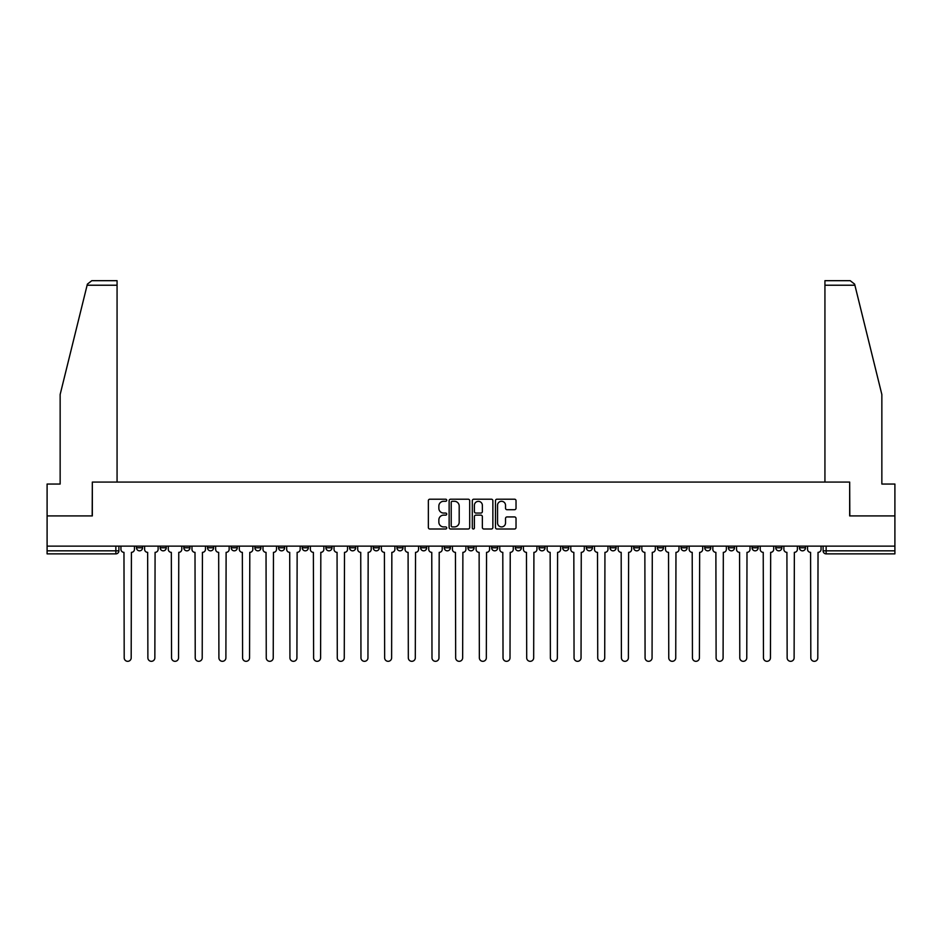 <?xml version="1.0" encoding="UTF-8"?>
<svg xmlns="http://www.w3.org/2000/svg" width="942" height="942" viewBox="0 0 942 942"><rect width="100%" height="100%" fill="white"/><g stroke="black" fill="none" stroke-linecap="round" stroke-linejoin="round"><path stroke-width="1.41" d="M446.72 500.249A1.048 1.048 0 0 0 445.672 499.201L429.846 499.201A1.495 1.495 0 0 0 428.351 500.697L428.351 527.508A1.495 1.495 0 0 0 429.846 529.004L445.672 529.004A1.048 1.048 0 0 0 446.72 527.956A1.048 1.048 0 0 0 445.672 526.919L443.623 526.919A4.769 4.769 0 0 1 438.854 522.151L438.854 519.913A4.769 4.769 0 0 1 443.623 515.144L445.672 515.144A1.048 1.048 0 0 0 446.72 514.108A1.048 1.048 0 0 0 445.672 513.06L443.623 513.06A4.769 4.769 0 0 1 438.854 508.291L438.854 506.054A4.769 4.769 0 0 1 443.623 501.297L445.672 501.297A1.048 1.048 0 0 0 446.72 500.249M775.761 546.125L775.761 547.797L781.825 547.797A3.038 3.038 0 0 1 778.798 550.835A3.038 3.038 0 0 1 775.761 547.797L775.761 546.125M752.081 546.125L752.081 547.797L758.157 547.797A3.038 3.038 0 0 1 755.119 550.835A3.038 3.038 0 0 1 752.081 547.797L752.081 546.125M610.027 546.125L610.027 547.797L616.092 547.797A3.038 3.038 0 0 1 613.054 550.835A3.038 3.038 0 0 1 610.027 547.797L610.027 546.125M586.348 546.125L586.348 547.797L592.412 547.797A3.038 3.038 0 0 1 589.386 550.835A3.038 3.038 0 0 1 586.348 547.797L586.348 546.125M562.668 546.125L562.668 547.797L568.744 547.797A3.038 3.038 0 0 1 565.706 550.835A3.038 3.038 0 0 1 562.668 547.797L562.668 546.125M515.321 546.125L515.321 547.797L521.385 547.797A3.038 3.038 0 0 1 518.347 550.835A3.038 3.038 0 0 1 515.321 547.797L515.321 546.125M467.962 547.797L467.962 546.125L467.962 547.797A3.038 3.038 0 0 0 471 550.835A3.038 3.038 0 0 1 467.962 547.797L474.038 547.797A3.038 3.038 0 0 1 471 550.835A3.038 3.038 0 0 0 474.038 547.797L474.038 546.125L474.038 547.797M444.283 547.797L444.283 546.125L444.283 547.797A3.038 3.038 0 0 0 447.32 550.835A3.038 3.038 0 0 1 444.283 547.797L450.358 547.797A3.038 3.038 0 0 1 447.32 550.835M420.615 547.797L420.615 546.125L420.615 547.797A3.038 3.038 0 0 0 423.653 550.835A3.038 3.038 0 0 1 420.615 547.797L426.679 547.797A3.038 3.038 0 0 1 423.653 550.835A3.038 3.038 0 0 0 426.679 547.797L426.679 546.125L426.679 547.797M396.935 546.125L396.935 547.797L403.011 547.797A3.038 3.038 0 0 1 399.973 550.835A3.038 3.038 0 0 1 396.935 547.797L396.935 546.125M373.256 546.125L373.256 547.797L379.332 547.797A3.038 3.038 0 0 1 376.294 550.835A3.038 3.038 0 0 1 373.256 547.797L373.256 546.125M349.588 546.125L349.588 547.797L355.652 547.797A3.038 3.038 0 0 1 352.614 550.835A3.038 3.038 0 0 1 349.588 547.797L349.588 546.125M325.908 547.797L325.908 546.125L325.908 547.797A3.038 3.038 0 0 0 328.946 550.835A3.038 3.038 0 0 1 325.908 547.797L331.973 547.797A3.038 3.038 0 0 1 328.946 550.835M278.549 547.797L278.549 546.125L278.549 547.797A3.038 3.038 0 0 0 281.587 550.835A3.038 3.038 0 0 1 278.549 547.797L284.625 547.797A3.038 3.038 0 0 1 281.587 550.835A3.038 3.038 0 0 0 284.625 547.797L284.625 546.125L284.625 547.797M254.882 547.797L254.882 546.125L254.882 547.797A3.038 3.038 0 0 0 257.908 550.835A3.038 3.038 0 0 1 254.882 547.797L260.946 547.797A3.038 3.038 0 0 1 257.908 550.835A3.038 3.038 0 0 0 260.946 547.797L260.946 546.125L260.946 547.797M231.202 547.797L231.202 546.125L231.202 547.797A3.038 3.038 0 0 0 234.24 550.835A3.038 3.038 0 0 1 231.202 547.797L237.266 547.797A3.038 3.038 0 0 1 234.24 550.835A3.038 3.038 0 0 0 237.266 547.797L237.266 546.125L237.266 547.797M207.523 547.797L207.523 546.125L207.523 547.797A3.038 3.038 0 0 0 210.561 550.835A3.038 3.038 0 0 1 207.523 547.797L213.599 547.797A3.038 3.038 0 0 1 210.561 550.835M183.843 547.797L183.843 546.125L183.843 547.797A3.038 3.038 0 0 0 186.881 550.835A3.038 3.038 0 0 1 183.843 547.797L189.919 547.797A3.038 3.038 0 0 1 186.881 550.835A3.038 3.038 0 0 0 189.919 547.797L189.919 546.125L189.919 547.797M160.175 547.797L160.175 546.125L160.175 547.797A3.038 3.038 0 0 0 163.201 550.835A3.038 3.038 0 0 1 160.175 547.797L166.239 547.797A3.038 3.038 0 0 1 163.201 550.835A3.038 3.038 0 0 0 166.239 547.797L166.239 546.125L166.239 547.797M514.532 509.704A1.495 1.495 0 0 0 516.028 508.221L516.028 500.697A1.495 1.495 0 0 0 514.532 499.201L496.964 499.201A1.495 1.495 0 0 0 495.468 500.697L495.468 527.508A1.495 1.495 0 0 0 496.964 529.004L514.532 529.004A1.495 1.495 0 0 0 516.028 527.508L516.028 518.418A1.495 1.495 0 0 0 514.532 516.934L507.02 516.934A1.495 1.495 0 0 0 505.524 518.418L505.524 522.928A3.98 3.98 0 0 1 501.544 526.919A3.98 3.98 0 0 1 497.553 522.928L497.553 505.277A3.98 3.98 0 0 1 501.544 501.297A3.98 3.98 0 0 1 505.524 505.277L505.524 508.221A1.495 1.495 0 0 0 507.02 509.704L514.532 509.704M87.111 285.226L87.371 284.143L91.798 280.681L117.067 280.681L117.067 285.226L87.111 285.226L60.147 394.51L60.147 484.047L47.1 484.047L47.1 515.922L92.328 515.922L92.328 482.08L849.672 482.08L849.672 515.922L894.9 515.922L894.9 546.125L47.1 546.125L47.1 550.835L118.892 550.835L118.892 546.125L118.892 550.835A3.038 3.038 0 0 1 115.854 553.872L47.1 553.872L47.1 550.835M47.1 515.922L47.1 546.125M469.693 500.697A1.495 1.495 0 0 0 468.209 499.201L450.629 499.201A1.495 1.495 0 0 0 449.134 500.697L449.134 527.508A1.495 1.495 0 0 0 450.629 529.004L468.209 529.004A1.495 1.495 0 0 0 469.693 527.508L469.693 500.697M473.791 499.201L491.371 499.201A1.495 1.495 0 0 1 492.866 500.697L492.866 527.508A1.495 1.495 0 0 1 491.371 529.004L483.847 529.004A1.495 1.495 0 0 1 482.363 527.508L482.363 516.64A1.495 1.495 0 0 0 480.867 515.144L475.875 515.144A1.495 1.495 0 0 0 474.391 516.64L474.391 527.956A1.048 1.048 0 0 1 473.343 529.004A1.048 1.048 0 0 1 472.307 527.956L472.307 500.697A1.495 1.495 0 0 1 473.791 499.201M823.108 546.125L823.108 550.835L894.9 550.835L894.9 553.872L826.146 553.872A3.038 3.038 0 0 1 823.108 550.835M894.9 546.125L894.9 550.835M805.504 546.125L805.504 547.797A3.038 3.038 0 0 1 802.466 550.835A3.038 3.038 0 0 1 799.44 547.797L805.504 547.797M799.44 546.125L799.44 547.797M781.825 546.125L781.825 547.797M758.157 546.125L758.157 547.797L758.157 546.125M734.477 546.125L734.477 547.797A3.038 3.038 0 0 1 731.439 550.835A3.038 3.038 0 0 1 728.402 547.797L734.477 547.797M728.402 546.125L728.402 547.797M710.798 546.125L710.798 547.797A3.038 3.038 0 0 1 707.76 550.835A3.038 3.038 0 0 1 704.734 547.797L710.798 547.797M704.734 546.125L704.734 547.797M687.118 546.125L687.118 547.797A3.038 3.038 0 0 1 684.092 550.835A3.038 3.038 0 0 1 681.054 547.797L687.118 547.797M681.054 546.125L681.054 547.797M663.451 546.125L663.451 547.797A3.038 3.038 0 0 1 660.413 550.835A3.038 3.038 0 0 1 657.375 547.797L663.451 547.797M657.375 546.125L657.375 547.797M639.771 546.125L639.771 547.797A3.038 3.038 0 0 1 636.733 550.835A3.038 3.038 0 0 1 633.695 547.797L639.771 547.797M633.695 546.125L633.695 547.797M616.092 546.125L616.092 547.797A3.038 3.038 0 0 1 613.054 550.835M592.412 546.125L592.412 547.797M568.744 547.797L568.744 546.125L568.744 547.797A3.038 3.038 0 0 1 565.706 550.835M545.065 546.125L545.065 547.797A3.038 3.038 0 0 1 542.027 550.835A3.038 3.038 0 0 1 538.989 547.797A3.038 3.038 0 0 0 542.027 550.835A3.038 3.038 0 0 0 545.065 547.797L538.989 547.797L538.989 546.125M521.385 547.797L521.385 546.125L521.385 547.797A3.038 3.038 0 0 1 518.347 550.835M497.717 546.125L497.717 547.797A3.038 3.038 0 0 1 494.68 550.835A3.038 3.038 0 0 1 491.642 547.797A3.038 3.038 0 0 0 494.68 550.835M491.642 546.125L491.642 547.797L497.717 547.797M450.358 546.125L450.358 547.797L450.358 546.125M403.011 547.797L403.011 546.125L403.011 547.797A3.038 3.038 0 0 1 399.973 550.835M379.332 547.797L379.332 546.125L379.332 547.797A3.038 3.038 0 0 1 376.294 550.835M355.652 547.797L355.652 546.125L355.652 547.797A3.038 3.038 0 0 1 352.614 550.835M331.973 546.125L331.973 547.797L331.973 546.125M308.305 547.797L308.305 546.125L308.305 547.797A3.038 3.038 0 0 1 305.267 550.835A3.038 3.038 0 0 1 302.229 547.797L308.305 547.797A3.038 3.038 0 0 1 305.267 550.835M302.229 546.125L302.229 547.797M213.599 546.125L213.599 547.797L213.599 546.125M142.56 546.125L142.56 547.797A3.038 3.038 0 0 1 139.534 550.835A3.038 3.038 0 0 1 136.496 547.797A3.038 3.038 0 0 0 139.534 550.835A3.038 3.038 0 0 0 142.56 547.797L142.56 546.125M136.496 546.125L136.496 547.797L142.56 547.797M115.854 546.125L115.854 553.872A3.038 3.038 0 0 0 118.892 550.835M452.266 501.297A1.048 1.048 0 0 0 451.218 502.333L451.218 525.871A1.048 1.048 0 0 0 452.266 526.919L454.421 526.919A4.769 4.769 0 0 0 459.19 522.151L459.19 506.054A4.769 4.769 0 0 0 454.421 501.297L452.266 501.297M482.363 505.348A3.98 3.98 0 0 0 478.371 501.368A3.98 3.98 0 0 0 474.391 505.348L474.391 511.565A1.495 1.495 0 0 0 475.875 513.06L480.867 513.06A1.495 1.495 0 0 0 482.363 511.565L482.363 505.348M120.941 546.125L120.941 549.316A3.038 3.038 139.8 0 0 123.967 552.353L124.203 657.834A3.485 3.485 139.8 0 0 127.688 661.319A3.485 3.485 139.8 0 0 131.185 657.834L131.409 552.353A3.038 3.038 139.8 0 0 134.447 549.316L134.447 546.125M144.609 546.125L144.609 549.316A3.038 3.038 0 0 0 147.647 552.353L147.882 657.834A3.485 3.485 0 0 0 151.368 661.319A3.485 3.485 0 0 0 154.853 657.834L155.089 552.353A3.038 3.038 0 0 0 158.126 549.316L158.126 546.125M168.288 546.125L168.288 549.316A3.038 3.038 0 0 0 171.326 552.353L171.55 657.834A3.485 3.485 0 0 0 175.047 661.319A3.485 3.485 0 0 0 178.533 657.834L178.768 552.353A3.038 3.038 0 0 0 181.794 549.316L181.794 546.125M117.067 482.08L117.067 285.226M92.175 515.922L92.328 482.08M894.9 515.922L894.9 484.047L881.853 484.047L881.853 394.51L854.629 284.143L854.889 285.226L854.629 284.143L850.202 280.681L824.933 280.681L824.933 482.08M849.825 515.922L849.672 482.08M191.968 546.125L191.968 549.316A3.038 3.038 0 0 0 195.006 552.353L195.23 657.834A3.485 3.485 0 0 0 198.715 661.319A3.485 3.485 0 0 0 202.212 657.834L202.436 552.353A3.038 3.038 0 0 0 205.474 549.316L205.474 546.125M215.647 546.125L215.647 549.316A3.038 3.038 0 0 0 218.674 552.353L218.909 657.834A3.485 3.485 0 0 0 222.394 661.319A3.485 3.485 0 0 0 225.892 657.834L226.115 552.353A3.038 3.038 0 0 0 229.153 549.316L229.153 546.125M239.315 546.125L239.315 549.316A3.038 3.038 0 0 0 242.353 552.353L242.589 657.834A3.485 3.485 0 0 0 246.074 661.319A3.485 3.485 0 0 0 249.559 657.834L249.795 552.353A3.038 3.038 0 0 0 252.833 549.316L252.833 546.125M262.995 546.125L262.995 549.316A3.038 3.038 0 0 0 266.033 552.353L266.256 657.834A3.485 3.485 0 0 0 269.753 661.319A3.485 3.485 0 0 0 273.239 657.834L273.463 552.353A3.038 3.038 0 0 0 276.501 549.316L276.501 546.125M286.674 546.125L286.674 549.316A3.038 3.038 0 0 0 289.712 552.353L289.936 657.834A3.485 3.485 0 0 0 293.421 661.319A3.485 3.485 0 0 0 296.918 657.834L297.142 552.353A3.038 3.038 0 0 0 300.18 549.316L300.18 546.125M310.354 546.125L310.354 549.316A3.038 3.038 0 0 0 313.38 552.353L313.615 657.834A3.485 3.485 0 0 0 317.101 661.319A3.485 3.485 0 0 0 320.598 657.834L320.822 552.353A3.038 3.038 0 0 0 323.86 549.316L323.86 546.125M334.021 546.125L334.021 549.316A3.038 3.038 0 0 0 337.059 552.353L337.283 657.834A3.485 3.485 0 0 0 340.78 661.319A3.485 3.485 0 0 0 344.266 657.834L344.501 552.353A3.038 3.038 0 0 0 347.539 549.316L347.539 546.125M357.701 546.125L357.701 549.316A3.038 3.038 0 0 0 360.739 552.353L360.963 657.834A3.485 3.485 0 0 0 364.46 661.319A3.485 3.485 0 0 0 367.945 657.834L368.169 552.353A3.038 3.038 0 0 0 371.207 549.316L371.207 546.125M381.38 546.125L381.38 549.316A3.038 3.038 0 0 0 384.418 552.353L384.642 657.834A3.485 3.485 0 0 0 388.128 661.319A3.485 3.485 0 0 0 391.625 657.834L391.848 552.353A3.038 3.038 0 0 0 394.886 549.316L394.886 546.125M405.06 546.125L405.06 549.316A3.038 3.038 0 0 0 408.086 552.353L408.322 657.834A3.485 3.485 0 0 0 411.807 661.319A3.485 3.485 0 0 0 415.304 657.834L415.528 552.353A3.038 3.038 0 0 0 418.566 549.316L418.566 546.125M428.728 546.125L428.728 549.316A3.038 3.038 0 0 0 431.766 552.353L431.989 657.834A3.485 3.485 0 0 0 435.487 661.319A3.485 3.485 0 0 0 438.972 657.834L439.207 552.353A3.038 3.038 0 0 0 442.234 549.316L442.234 546.125M452.407 546.125L452.407 549.316A3.038 3.038 0 0 0 455.445 552.353L455.669 657.834A3.485 3.485 0 0 0 459.166 661.319A3.485 3.485 0 0 0 462.652 657.834L462.875 552.353A3.038 3.038 0 0 0 465.913 549.316L465.913 546.125M476.087 546.125L476.087 549.316A3.038 3.038 0 0 0 479.125 552.353L479.348 657.834A3.485 3.485 0 0 0 482.834 661.319A3.485 3.485 0 0 0 486.331 657.834L486.555 552.353A3.038 3.038 0 0 0 489.593 549.316L489.593 546.125M499.766 546.125L499.766 549.316A3.038 3.038 0 0 0 502.793 552.353L503.028 657.834A3.485 3.485 0 0 0 506.513 661.319A3.485 3.485 0 0 0 510.011 657.834L510.234 552.353A3.038 3.038 0 0 0 513.272 549.316L513.272 546.125M523.434 546.125L523.434 549.316A3.038 3.038 0 0 0 526.472 552.353L526.696 657.834A3.485 3.485 0 0 0 530.193 661.319A3.485 3.485 0 0 0 533.678 657.834L533.914 552.353A3.038 3.038 0 0 0 536.94 549.316L536.94 546.125M547.114 546.125L547.114 549.316A3.038 3.038 0 0 0 550.152 552.353L550.375 657.834A3.485 3.485 0 0 0 553.872 661.319A3.485 3.485 0 0 0 557.358 657.834L557.582 552.353A3.038 3.038 0 0 0 560.62 549.316L560.62 546.125M570.793 546.125L570.793 549.316A3.038 3.038 0 0 0 573.831 552.353L574.055 657.834A3.485 3.485 0 0 0 577.54 661.319A3.485 3.485 0 0 0 581.037 657.834L581.261 552.353A3.038 3.038 0 0 0 584.299 549.316L584.299 546.125M594.461 546.125L594.461 549.316A3.038 3.038 0 0 0 597.499 552.353L597.734 657.834A3.485 3.485 0 0 0 601.22 661.319A3.485 3.485 0 0 0 604.717 657.834L604.941 552.353A3.038 3.038 0 0 0 607.979 549.316L607.979 546.125M618.14 546.125L618.14 549.316A3.038 3.038 0 0 0 621.178 552.353L621.402 657.834A3.485 3.485 0 0 0 624.899 661.319A3.485 3.485 0 0 0 628.385 657.834L628.62 552.353A3.038 3.038 0 0 0 631.646 549.316L631.646 546.125M641.82 546.125L641.82 549.316A3.038 3.038 0 0 0 644.858 552.353L645.082 657.834A3.485 3.485 0 0 0 648.579 661.319A3.485 3.485 0 0 0 652.064 657.834L652.288 552.353A3.038 3.038 0 0 0 655.326 549.316L655.326 546.125M665.499 546.125L665.499 549.316A3.038 3.038 0 0 0 668.537 552.353L668.761 657.834A3.485 3.485 0 0 0 672.247 661.319A3.485 3.485 0 0 0 675.744 657.834L675.967 552.353A3.038 3.038 0 0 0 679.005 549.316L679.005 546.125M689.167 546.125L689.167 549.316A3.038 3.038 0 0 0 692.205 552.353L692.441 657.834A3.485 3.485 0 0 0 695.926 661.319A3.485 3.485 0 0 0 699.411 657.834L699.647 552.353A3.038 3.038 0 0 0 702.685 549.316L702.685 546.125M712.847 546.125L712.847 549.316A3.038 3.038 0 0 0 715.885 552.353L716.108 657.834A3.485 3.485 0 0 0 719.606 661.319A3.485 3.485 0 0 0 723.091 657.834L723.326 552.353A3.038 3.038 0 0 0 726.353 549.316L726.353 546.125M736.526 546.125L736.526 549.316A3.038 3.038 0 0 0 739.564 552.353L739.788 657.834A3.485 3.485 0 0 0 743.285 661.319A3.485 3.485 0 0 0 746.771 657.834L746.994 552.353A3.038 3.038 0 0 0 750.032 549.316L750.032 546.125M760.206 546.125L760.206 549.316A3.038 3.038 0 0 0 763.232 552.353L763.467 657.834A3.485 3.485 0 0 0 766.953 661.319A3.485 3.485 0 0 0 770.45 657.834L770.674 552.353A3.038 3.038 0 0 0 773.712 549.316L773.712 546.125M783.874 546.125L783.874 549.316A3.038 3.038 0 0 0 786.911 552.353L787.147 657.834A3.485 3.485 0 0 0 790.632 661.319A3.485 3.485 0 0 0 794.118 657.834L794.353 552.353A3.038 3.038 0 0 0 797.391 549.316L797.391 546.125M807.553 546.125L807.553 549.316A3.038 3.038 0 0 0 810.591 552.353L810.815 657.834A3.485 3.485 0 0 0 814.312 661.319A3.485 3.485 0 0 0 817.797 657.834L818.033 552.353A3.038 3.038 0 0 0 821.059 549.316L821.059 546.125M826.146 546.125L826.146 553.872M854.889 285.226L824.933 285.226"/></g></svg>
